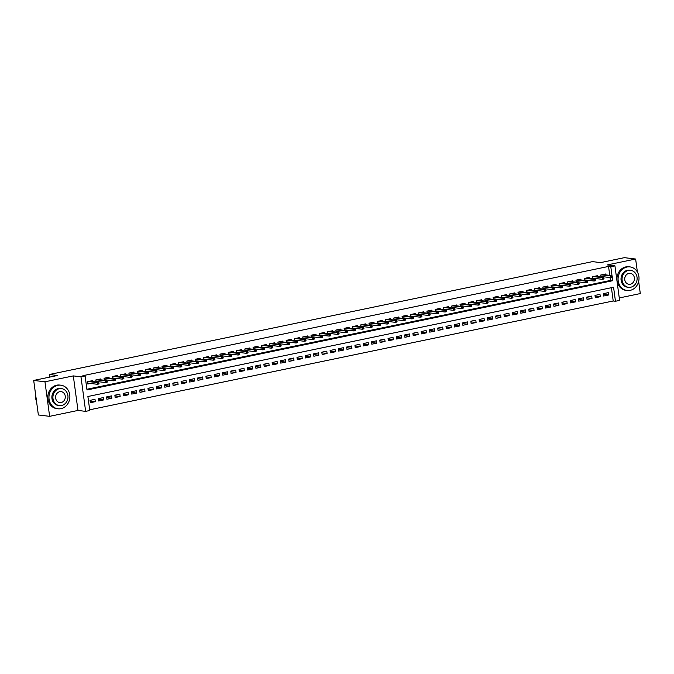 <?xml version="1.0" encoding="UTF-8"?>
<svg xmlns="http://www.w3.org/2000/svg" width="674" height="674" viewBox="0 0 674 674"><rect width="100%" height="100%" fill="white"/><g stroke="black" fill="none" stroke-linecap="round" stroke-linejoin="round"><path stroke-width="1.01" d="M609.751 275.363L608.546 266.441L610.796 266.71L614.932 265.851L619.6 300.393L615.463 301.253L613.567 287.25L87.89 396.506L89.785 410.508L85.64 411.367L80.973 376.825L85.109 375.966L87.005 389.976L612.691 280.713L612.211 277.174M77.982 410.441L73.314 375.898L44.964 381.796L33.7 380.431L38.367 414.973L49.632 416.338L77.982 410.441L85.64 411.367M619.271 297.942L640.3 293.569L638.657 281.437M89.684 409.792L613.214 300.983L615.463 301.253M44.964 381.796L49.632 416.338M637.385 272.026L635.633 259.027L607.274 264.924L614.932 265.851M33.7 380.431L57.501 375.485L49.396 374.5L592.463 261.63L600.568 262.607L624.368 257.662L635.633 259.027M92.591 381.568L92.464 380.658L87.502 381.686L87.814 384.02L90.527 383.455M100.864 379.841L100.746 378.94L95.775 379.968L96.053 381.981M109.146 378.122L109.028 377.213L104.057 378.249L104.327 380.262M117.428 376.404L117.301 375.494L112.339 376.53L112.609 378.544M125.701 374.685L125.583 373.775L120.612 374.811L120.89 376.825M133.983 372.966L133.856 372.056L128.894 373.084L129.164 375.106M142.265 371.239L142.138 370.338L137.167 371.366L137.445 373.379M150.538 369.521L150.42 368.611L145.449 369.647L145.719 371.66M158.82 367.802L158.693 366.892L153.731 367.928L154.001 369.942M167.093 366.083L166.975 365.173L162.004 366.201L162.282 368.223M175.375 364.356L175.248 363.454L170.286 364.482L170.556 366.496M183.657 362.637L183.53 361.727L178.559 362.764L178.837 364.777M191.93 360.919L191.812 360.009L186.841 361.045L187.111 363.059M200.212 359.2L200.085 358.29L195.123 359.318L195.393 361.34M208.485 357.481L208.367 356.571L203.396 357.599L203.674 359.621M216.767 355.754L216.64 354.853L211.678 355.88L211.948 357.894M225.049 354.035L224.922 353.125L219.951 354.162L220.23 356.175M233.322 352.317L233.204 351.407L228.233 352.443L228.503 354.457M241.604 350.598L241.477 349.688L236.515 350.716L236.785 352.738M249.877 348.871L249.759 347.969L244.788 348.997L245.066 351.011M258.159 347.152L258.032 346.242L253.07 347.279L253.34 349.292M266.441 345.433L266.314 344.524L261.344 345.56L261.622 347.573M274.714 343.715L274.596 342.805L269.625 343.833L269.895 345.855M282.996 341.996L282.869 341.086L277.907 342.114L278.177 344.136M291.269 340.269L291.151 339.359L286.18 340.395L286.458 342.409M299.551 338.55L299.424 337.64L294.462 338.677L294.732 340.69M307.833 336.832L307.706 335.922L302.744 336.958L303.014 338.971M316.106 335.113L315.988 334.203L311.017 335.231L311.287 337.253M324.388 333.386L324.261 332.484L319.299 333.512L319.569 335.526M332.661 331.667L332.543 330.757L327.572 331.793L327.85 333.807M340.943 329.948L340.825 329.038L335.854 330.075L336.124 332.088M349.225 328.23L349.098 327.32L344.136 328.348L344.406 330.37M357.498 326.502L357.38 325.601L352.409 326.629L352.687 328.651M365.78 324.784L365.653 323.874L360.691 324.91L360.961 326.924M374.062 323.065L373.935 322.155L368.964 323.191L369.242 325.205M382.335 321.346L382.217 320.436L377.246 321.473L377.516 323.486M390.617 319.628L390.49 318.718L385.528 319.746L385.798 321.768M398.89 317.901L398.772 316.999L393.801 318.027L394.079 320.04M407.172 316.182L407.045 315.272L402.083 316.308L402.353 318.322M415.454 314.463L415.327 313.553L410.356 314.589L410.635 316.603M423.727 312.744L423.609 311.835L418.638 312.862L418.908 314.884M432.009 311.017L431.882 310.116L426.92 311.144L427.19 313.166M440.282 309.299L440.164 308.389L435.193 309.425L435.471 311.439M448.564 307.58L448.437 306.67L443.475 307.706L443.745 309.72M456.846 305.861L456.719 304.951L451.749 305.988L452.027 308.001M465.119 304.142L465.001 303.233L460.03 304.26L460.3 306.282M473.401 302.415L473.274 301.514L468.312 302.542L468.582 304.555M481.674 300.697L481.556 299.787L476.585 300.823L476.863 302.837M489.956 298.978L489.829 298.068L484.867 299.104L485.137 301.118M498.238 297.259L498.111 296.349L493.141 297.377L493.419 299.399M506.511 295.532L506.393 294.631L501.422 295.659L501.692 297.672M514.793 293.813L514.666 292.904L509.704 293.94L509.974 295.953M523.066 292.095L522.948 291.185L517.977 292.221L518.255 294.235M531.348 290.376L531.222 289.466L526.259 290.494L526.529 292.516M539.63 288.657L539.503 287.747L534.541 288.775L534.811 290.797M547.903 286.93L547.785 286.029L542.814 287.057L543.084 289.07M556.185 285.212L556.058 284.302L551.096 285.338L551.366 287.351M564.458 283.493L564.34 282.583L559.369 283.619L559.647 285.633M572.74 281.774L572.622 280.864L567.651 281.892L567.921 283.914M581.022 280.047L580.895 279.146L575.933 280.173L576.203 282.187M589.295 278.328L589.177 277.418L584.206 278.455L584.484 280.468M597.577 276.61L597.45 275.7L592.488 276.736L592.758 278.75M603.382 294.353L608.571 294.985L603.601 296.021L603.289 293.687L608.26 292.651L608.571 294.985M595.1 296.08L600.29 296.703L595.327 297.739L595.007 295.406L599.978 294.37L600.29 296.703M586.827 297.798L592.016 298.43L587.046 299.458L586.734 297.124L591.696 296.097L592.016 298.43M578.545 299.517L583.735 300.149L578.772 301.177L578.452 298.843L583.423 297.815L583.735 300.149M570.263 301.236L575.461 301.868L570.49 302.904L570.179 300.57L575.141 299.534L575.461 301.868M561.99 302.963L567.179 303.586L562.209 304.623L561.897 302.289L566.868 301.253L567.179 303.586M553.708 304.682L558.898 305.314L553.935 306.341L553.615 304.008L558.586 302.98L558.898 305.314M545.434 306.4L550.624 307.032L545.654 308.06L545.342 305.726L550.304 304.699L550.624 307.032M537.153 308.119L542.343 308.751L537.38 309.787L537.06 307.445L542.031 306.417L542.343 308.751M528.871 309.846L534.069 310.47L529.098 311.506L528.787 309.172L533.749 308.136L534.069 310.47M520.598 311.565L525.787 312.188L520.817 313.225L520.505 310.891L525.476 309.855L525.787 312.188M512.316 313.284L517.506 313.916L512.543 314.943L512.223 312.61L517.194 311.582L517.506 313.916M504.042 315.002L509.232 315.634L504.262 316.662L503.95 314.328L508.912 313.3L509.232 315.634M495.761 316.721L500.951 317.353L495.988 318.389L495.668 316.055L500.639 315.019L500.951 317.353M487.479 318.448L492.677 319.072L487.706 320.108L487.395 317.774L492.357 316.738L492.677 319.072M479.206 320.167L484.395 320.799L479.425 321.827L479.113 319.493L484.075 318.465L484.395 320.799M470.924 321.886L476.114 322.517L471.151 323.545L470.831 321.212L475.802 320.184L476.114 322.517M462.642 323.604L467.84 324.236L462.87 325.272L462.558 322.939L467.52 321.902L467.84 324.236M454.369 325.331L459.558 325.955L454.596 326.991L454.276 324.657L459.247 323.621L459.558 325.955M446.087 327.05L451.285 327.674L446.314 328.71L445.994 326.376L450.965 325.34L451.285 327.674M437.814 328.769L443.003 329.401L438.033 330.428L437.721 328.095L442.683 327.067L443.003 329.401M429.532 330.487L434.722 331.119L429.759 332.147L429.439 329.813L434.41 328.786L434.722 331.119M421.25 332.206L426.448 332.838L421.477 333.874L421.166 331.541L426.128 330.504L426.448 332.838M412.977 333.933L418.166 334.557L413.204 335.593L412.884 333.259L417.855 332.223L418.166 334.557M404.695 335.652L409.885 336.284L404.922 337.312L404.602 334.978L409.573 333.95L409.885 336.284M396.422 337.371L401.611 338.003L396.641 339.03L396.329 336.697L401.291 335.669L401.611 338.003M388.14 339.089L393.33 339.721L388.367 340.758L388.047 338.424L393.018 337.388L393.33 339.721M379.858 340.817L385.056 341.44L380.085 342.476L379.774 340.143L384.736 339.106L385.056 341.44M371.585 342.535L376.774 343.159L371.804 344.195L371.492 341.861L376.463 340.825L376.774 343.159M363.303 344.254L368.493 344.886L363.53 345.914L363.21 343.58L368.181 342.552L368.493 344.886M355.029 345.973L360.219 346.604L355.249 347.632L354.937 345.299L359.899 344.271L360.219 346.604M346.748 347.691L351.938 348.323L346.975 349.359L346.655 347.026L351.626 345.989L351.938 348.323M338.466 349.418L343.664 350.042L338.693 351.078L338.382 348.744L343.344 347.708L343.664 350.042M330.193 351.137L335.382 351.769L330.412 352.797L330.1 350.463L335.071 349.435L335.382 351.769M321.911 352.856L327.101 353.488L322.138 354.516L321.818 352.182L326.789 351.154L327.101 353.488M313.637 354.575L318.827 355.206L313.857 356.243L313.545 353.909L318.507 352.873L318.827 355.206M305.356 356.302L310.546 356.925L305.583 357.961L305.263 355.628L310.234 354.591L310.546 356.925M297.074 358.02L302.272 358.652L297.301 359.68L296.99 357.346L301.952 356.31L302.272 358.652M288.801 359.739L293.99 360.371L289.02 361.399L288.708 359.065L293.679 358.037L293.99 360.371M280.519 361.458L285.709 362.09L280.746 363.118L280.426 360.784L285.397 359.756L285.709 362.09M272.245 363.176L277.435 363.808L272.464 364.845L272.153 362.511L277.115 361.475L277.435 363.808M263.964 364.904L269.153 365.527L264.191 366.563L263.871 364.23L268.842 363.193L269.153 365.527M255.682 366.622L260.88 367.254L255.909 368.282L255.598 365.948L260.56 364.92L260.88 367.254M247.409 368.341L252.598 368.973L247.628 370.001L247.316 367.667L252.278 366.639L252.598 368.973M239.127 370.06L244.317 370.692L239.354 371.728L239.034 369.394L244.005 368.358L244.317 370.692M230.845 371.787L236.043 372.41L231.072 373.447L230.761 371.113L235.723 370.077L236.043 372.41M222.572 373.506L227.761 374.137L222.799 375.165L222.479 372.832L227.45 371.795L227.761 374.137M214.29 375.224L219.488 375.856L214.517 376.884L214.197 374.55L219.168 373.522L219.488 375.856M206.017 376.943L211.206 377.575L206.236 378.611L205.924 376.269L210.886 375.241L211.206 377.575M197.735 378.662L202.925 379.293L197.962 380.33L197.642 377.996L202.613 376.96L202.925 379.293M189.453 380.389L194.651 381.012L189.68 382.048L189.369 379.715L194.331 378.678L194.651 381.012M181.18 382.107L186.369 382.739L181.407 383.767L181.087 381.433L186.058 380.406L186.369 382.739M172.898 383.826L178.088 384.458L173.125 385.486L172.805 383.152L177.776 382.124L178.088 384.458M164.625 385.545L169.814 386.177L164.844 387.213L164.532 384.879L169.494 383.843L169.814 386.177M156.343 387.272L161.533 387.895L156.57 388.932L156.25 386.598L161.221 385.562L161.533 387.895M148.061 388.991L153.259 389.623L148.288 390.65L147.977 388.317L152.939 387.289L153.259 389.623M139.788 390.709L144.977 391.341L140.007 392.369L139.695 390.035L144.666 389.008L144.977 391.341M131.506 392.428L136.696 393.06L131.733 394.096L131.413 391.762L136.384 390.726L136.696 393.06M123.232 394.155L128.422 394.779L123.452 395.815L123.14 393.481L128.102 392.445L128.422 394.779M114.951 395.874L120.141 396.497L115.178 397.534L114.858 395.2L119.829 394.164L120.141 396.497M106.669 397.593L111.867 398.224L106.896 399.252L106.585 396.919L111.547 395.891L111.867 398.224M98.396 399.311L103.585 399.943L98.615 400.971L98.303 398.637L103.274 397.609L103.585 399.943M613.214 300.983L611.419 287.697M94.992 399.328L90.021 400.364L90.341 402.698L95.304 401.662L94.992 399.328M608.546 266.441L82.86 375.696L85.109 375.966M86.904 389.252L610.433 280.443L610.046 277.536M605.859 274.891L605.732 273.981L600.761 275.009L601.039 277.031M602.034 277.149L603.794 276.787M593.752 278.868L595.521 278.505M585.47 280.595L587.239 280.224M577.197 282.313L578.958 281.943M568.915 284.032L570.684 283.661M560.642 285.751L562.402 285.388M552.36 287.469L554.121 287.107M544.078 289.197L545.847 288.826M535.805 290.915L537.566 290.545M527.523 292.634L529.292 292.272M519.25 294.353L521.01 293.99M510.968 296.08L512.729 295.709M502.686 297.798L504.455 297.428M494.413 299.517L496.174 299.146M486.131 301.236L487.9 300.874M477.849 302.955L479.618 302.592M469.576 304.682L471.337 304.311M461.294 306.4L463.063 306.03M453.021 308.119L454.781 307.757M444.739 309.838L446.508 309.476M436.457 311.565L438.226 311.194M428.184 313.284L429.945 312.913M419.902 315.002L421.671 314.632M411.629 316.721L413.389 316.359M403.347 318.44L405.116 318.077M395.065 320.167L396.834 319.796M386.792 321.886L388.553 321.515M378.51 323.604L380.279 323.242M370.237 325.323L371.997 324.961M361.955 327.05L363.724 326.679M353.673 328.769L355.442 328.398M345.4 330.487L347.161 330.117M337.118 332.206L338.887 331.844M328.845 333.925L330.605 333.563M320.563 335.652L322.324 335.281M312.281 337.371L314.05 337M304.008 339.089L305.769 338.727M295.726 340.808L297.495 340.446M287.453 342.535L289.213 342.165M279.171 344.254L280.932 343.883M270.889 345.973L272.658 345.61M262.616 347.691L264.377 347.329M254.334 349.418L256.103 349.048M246.052 351.137L247.821 350.766M237.779 352.856L239.54 352.485M229.497 354.575L231.266 354.212M221.224 356.293L222.984 355.931M212.942 358.02L214.711 357.65M204.66 359.739L206.429 359.368M196.387 361.458L198.148 361.096M188.105 363.176L189.874 362.814M179.832 364.904L181.592 364.533M171.55 366.622L173.319 366.252M163.268 368.341L165.037 367.97M154.995 370.06L156.756 369.697M146.713 371.778L148.482 371.416M138.44 373.506L140.2 373.135M130.158 375.224L131.927 374.854M121.876 376.943L123.645 376.581M113.603 378.662L115.364 378.299M105.321 380.389L107.09 380.018M97.048 382.107L98.808 381.737M49.396 374.5L49.741 377.095M73.314 375.898L80.973 376.825M612.034 275.885L610.796 266.71M610.433 280.443L612.691 280.713M90.114 401.03L95.304 401.662M600.997 276.753L601.949 276.559M612.304 277.065L612.177 276.129L611.352 276.306L611.478 277.241L612.102 277.3L610.61 277.612L610.383 275.927L601.528 274.857M600.888 274.984L601.082 276.458L610.61 277.612L611.478 277.241M611.352 276.306L610.383 275.927L611.874 275.615L603.019 274.545M612.177 276.129L611.874 275.615M630.131 290.368A11.888 10.447 96.9 0 0 639.019 278.252A11.888 10.447 96.9 0 0 629.988 266.904A11.888 10.447 96.9 0 0 626.98 267.03A11.888 10.447 96.9 0 0 618.083 279.154A11.888 10.447 96.9 0 0 627.123 290.502A11.888 10.447 96.9 0 0 630.131 290.368M629.988 266.904L628.859 266.761A11.888 10.447 96.9 0 0 625.851 266.896A11.888 10.447 96.9 0 0 616.963 279.019A11.888 10.447 96.9 0 0 625.994 290.368L627.123 290.502M628.564 287.326L627.528 287.2A8.56 7.524 -83.1 0 1 621.015 279.028A8.56 7.524 -83.1 0 1 627.418 270.299A8.56 7.524 -83.1 0 1 629.583 270.207L630.62 270.333A8.56 7.524 96.9 0 0 628.454 270.426A8.56 7.524 96.9 0 0 622.051 279.154A8.56 7.524 96.9 0 0 628.564 287.326A8.56 7.524 96.9 0 0 630.729 287.225A8.56 7.524 96.9 0 0 637.124 278.505A8.56 7.524 96.9 0 0 630.62 270.333M628.859 273.408A5.518 4.844 96.9 0 0 624.731 279.036A5.518 4.844 96.9 0 0 628.926 284.302A5.518 4.844 96.9 0 0 630.325 284.243A5.518 4.844 96.9 0 0 634.445 278.615A5.518 4.844 96.9 0 0 630.257 273.349A5.518 4.844 96.9 0 0 628.859 273.408M60.989 408.663A11.888 10.447 96.9 0 0 69.877 396.539A11.888 10.447 96.9 0 0 60.837 385.191A11.888 10.447 96.9 0 0 57.829 385.326A11.888 10.447 96.9 0 0 48.941 397.441A11.888 10.447 96.9 0 0 57.981 408.789A11.888 10.447 96.9 0 0 60.989 408.663M60.837 385.191L59.716 385.056A11.888 10.447 96.9 0 0 56.709 385.183A11.888 10.447 96.9 0 0 47.812 397.306A11.888 10.447 96.9 0 0 56.852 408.655L57.981 408.789M59.413 405.613L58.377 405.487A8.56 7.524 -83.1 0 1 51.873 397.315A8.56 7.524 -83.1 0 1 58.276 388.586A8.56 7.524 -83.1 0 1 60.441 388.494L61.477 388.62A8.56 7.524 96.9 0 0 59.312 388.713A8.56 7.524 96.9 0 0 52.909 397.441A8.56 7.524 96.9 0 0 59.413 405.613A8.56 7.524 96.9 0 0 61.578 405.521A8.56 7.524 96.9 0 0 67.981 396.792A8.56 7.524 96.9 0 0 61.477 388.62M59.716 391.704A5.518 4.844 96.9 0 0 55.588 397.323A5.518 4.844 96.9 0 0 59.784 402.589A5.518 4.844 96.9 0 0 61.174 402.53A5.518 4.844 96.9 0 0 65.302 396.91A5.518 4.844 96.9 0 0 61.107 391.645A5.518 4.844 96.9 0 0 59.716 391.704M35.495 393.683A11.888 10.447 96.9 0 0 36.489 401.081M592.724 278.48L593.668 278.278M604.03 278.783L603.904 277.857L603.07 278.025L603.196 278.96L603.828 279.019L602.337 279.331L602.109 277.646L593.246 276.576M592.606 276.711L592.808 278.177L602.337 279.331L603.196 278.96M603.07 278.025L602.109 277.646L603.601 277.343L594.738 276.264M603.904 277.857L603.601 277.343M584.442 280.199L585.394 279.996M595.749 280.51L595.622 279.575L594.797 279.744L594.923 280.679L595.546 280.738L594.055 281.05L593.828 279.373L584.973 278.295M584.333 278.429L584.526 279.895L594.055 281.05L594.923 280.679M594.797 279.744L593.828 279.373L595.319 279.061L586.456 277.983M595.622 279.575L595.319 279.061M576.169 281.917L577.113 281.724M587.467 282.229L587.349 281.294L586.515 281.462L586.641 282.398L587.265 282.465L585.773 282.768L585.546 281.092L576.691 280.013M576.051 280.148L576.253 281.614L585.773 282.768L586.641 282.398M586.515 281.462L585.546 281.092L587.037 280.78L578.182 279.71M587.349 281.294L587.037 280.78M567.887 283.636L568.831 283.442M579.193 283.948L579.067 283.013L578.241 283.19L578.368 284.116L578.991 284.184L577.5 284.495L577.273 282.81L568.409 281.74M567.769 281.867L567.971 283.333L577.5 284.495L578.368 284.116M578.241 283.19L577.273 282.81L578.764 282.499L569.901 281.429M579.067 283.013L578.764 282.499M559.605 285.355L560.557 285.161M570.912 285.666L570.785 284.731L569.96 284.908L570.086 285.843L570.71 285.902L569.218 286.214L568.991 284.529L560.136 283.459M559.496 283.594L559.69 285.06L569.218 286.214L570.086 285.843M569.96 284.908L568.991 284.529L570.482 284.226L561.627 283.147M570.785 284.731L570.482 284.226M551.332 287.082L552.276 286.88M562.638 287.385L562.512 286.458L561.678 286.627L561.804 287.562L562.428 287.621L560.945 287.933L560.717 286.248L551.854 285.178M551.214 285.313L551.416 286.779L560.945 287.933L561.804 287.562M561.678 286.627L560.717 286.248L562.2 285.945L553.346 284.866M562.512 286.458L562.2 285.945M543.05 288.801L544.002 288.607M554.357 289.112L554.23 288.177L553.405 288.346L553.531 289.281L554.154 289.34L552.663 289.651L552.436 287.975L543.581 286.897M542.941 287.031L543.134 288.497L552.663 289.651L553.531 289.281M553.405 288.346L552.436 287.975L553.927 287.663L545.064 286.585M554.23 288.177L553.927 287.663M534.768 290.519L535.72 290.326M546.075 290.831L545.948 289.896L545.123 290.073L545.249 291L545.873 291.067L544.381 291.37L544.154 289.694L535.299 288.615M534.659 288.75L534.861 290.216L544.381 291.37L545.249 291M545.123 290.073L544.154 289.694L545.645 289.382L536.79 288.312M545.948 289.896L545.645 289.382M526.495 292.238L527.439 292.044M537.801 292.55L537.675 291.615L536.849 291.791L536.976 292.727L537.599 292.786L536.108 293.097L535.881 291.412L527.017 290.342M526.377 290.469L526.579 291.943L536.108 293.097L536.976 292.727M536.849 291.791L535.881 291.412L537.372 291.101L528.509 290.031M537.675 291.615L537.372 291.101M518.213 293.965L519.165 293.763M529.52 294.268L529.393 293.342L528.568 293.51L528.694 294.445L529.317 294.504L527.826 294.816L527.599 293.131L518.744 292.061M518.104 292.196L518.298 293.662L527.826 294.816L528.694 294.445M528.568 293.51L527.599 293.131L529.09 292.828L520.235 291.749M529.393 293.342L529.09 292.828M509.94 295.684L510.884 295.482M521.246 295.996L521.12 295.06L520.286 295.229L520.412 296.164L521.036 296.223L519.553 296.535L519.325 294.858L510.462 293.78M509.822 293.915L510.024 295.381L519.553 296.535L520.412 296.164M520.286 295.229L519.325 294.858L520.808 294.546L511.954 293.468M521.12 295.06L520.808 294.546M501.658 297.403L502.61 297.209M512.965 297.714L512.838 296.779L512.013 296.948L512.139 297.883L512.762 297.95L511.271 298.253L511.044 296.577L502.189 295.498M501.549 295.633L501.742 297.099L511.271 298.253L512.139 297.883M512.013 296.948L511.044 296.577L512.535 296.265L503.672 295.195M512.838 296.779L512.535 296.265M493.376 299.121L494.328 298.927M504.683 299.433L504.556 298.498L503.731 298.675L503.857 299.601L504.481 299.669L502.989 299.981L502.762 298.296L493.907 297.226M493.267 297.352L493.469 298.818L502.989 299.981L503.857 299.601M503.731 298.675L502.762 298.296L504.253 297.984L495.398 296.914M504.556 298.498L504.253 297.984M485.103 300.84L486.047 300.646M496.409 301.152L496.283 300.216L495.457 300.393L495.584 301.329L496.207 301.388L494.716 301.699L494.489 300.014L485.625 298.944M484.985 299.079L485.187 300.545L494.716 301.699L495.584 301.329M495.457 300.393L494.489 300.014L495.98 299.711L487.117 298.633M496.283 300.216L495.98 299.711M476.821 302.567L477.773 302.365M488.128 302.87L488.001 301.944L487.176 302.112L487.302 303.047L487.925 303.106L486.434 303.418L486.207 301.741L477.352 300.663M476.712 300.798L476.906 302.264L486.434 303.418L487.302 303.047M487.176 302.112L486.207 301.741L487.698 301.43L478.843 300.351M488.001 301.944L487.698 301.43M468.548 304.286L469.492 304.092M479.854 304.597L479.728 303.662L478.894 303.831L479.02 304.766L479.644 304.825L478.161 305.137L477.933 303.46L469.07 302.382M468.43 302.516L468.632 303.982L478.161 305.137L479.02 304.766M478.894 303.831L477.933 303.46L479.416 303.148L470.562 302.078M479.728 303.662L479.416 303.148M460.266 306.004L461.218 305.811M471.573 306.316L471.446 305.381L470.621 305.558L470.747 306.485L471.37 306.552L469.879 306.855L469.652 305.179L460.789 304.109M460.157 304.235L460.35 305.701L469.879 306.855L470.747 306.485M470.621 305.558L469.652 305.179L471.143 304.867L462.28 303.797M471.446 305.381L471.143 304.867M451.984 307.723L452.936 307.529M463.291 308.035L463.164 307.1L462.339 307.277L462.465 308.212L463.089 308.271L461.597 308.582L461.37 306.897L452.515 305.827M451.875 305.954L452.077 307.428L461.597 308.582L462.465 308.212M462.339 307.277L461.37 306.897L462.861 306.586L454.006 305.516M463.164 307.1L462.861 306.586M443.711 309.45L444.655 309.248M455.017 309.754L454.891 308.827L454.065 308.995L454.192 309.93L454.815 309.989L453.324 310.301L453.096 308.616L444.233 307.546M443.593 307.681L443.795 309.147L453.324 310.301L454.192 309.93M454.065 308.995L453.096 308.616L454.588 308.313L445.725 307.234M454.891 308.827L454.588 308.313M435.429 311.169L436.381 310.967M446.736 311.481L446.609 310.546L445.784 310.714L445.91 311.649L446.533 311.708L445.042 312.02L444.815 310.343L435.96 309.265M435.32 309.4L435.514 310.866L445.042 312.02L445.91 311.649M445.784 310.714L444.815 310.343L446.306 310.032L437.451 308.953M446.609 310.546L446.306 310.032M427.156 312.888L428.1 312.694M438.462 313.199L438.336 312.264L437.502 312.433L437.628 313.368L438.252 313.435L436.76 313.739L436.541 312.062L427.678 310.984M427.038 311.118L427.24 312.584L436.76 313.739L437.628 313.368M437.502 312.433L436.541 312.062L438.024 311.75L429.169 310.68M438.336 312.264L438.024 311.75M418.874 314.606L419.826 314.413M430.181 314.918L430.054 313.983L429.228 314.16L429.355 315.087L429.978 315.154L428.487 315.466L428.26 313.781L419.397 312.711M418.765 312.837L418.958 314.303L428.487 315.466L429.355 315.087M429.228 314.16L428.26 313.781L429.751 313.469L420.888 312.399M430.054 313.983L429.751 313.469M410.592 316.333L411.544 316.131M421.899 316.637L421.772 315.702L420.947 315.879L421.073 316.814L421.697 316.873L420.205 317.184L419.978 315.499L411.123 314.429M410.483 314.564L410.677 316.03L420.205 317.184L421.073 316.814M420.947 315.879L419.978 315.499L421.469 315.196L412.614 314.118M421.772 315.702L421.469 315.196M402.319 318.052L403.263 317.85M413.625 318.364L413.499 317.429L412.665 317.597L412.791 318.532L413.423 318.591L411.932 318.903L411.704 317.227L402.841 316.148M402.201 316.283L402.403 317.749L411.932 318.903L412.791 318.532M412.665 317.597L411.704 317.227L413.196 316.915L404.333 315.836M413.499 317.429L413.196 316.915M394.037 319.771L394.989 319.577M405.344 320.083L405.217 319.147L404.392 319.316L404.518 320.251L405.141 320.31L403.65 320.622L403.423 318.945L394.568 317.867M393.928 318.002L394.122 319.468L403.65 320.622L404.518 320.251M404.392 319.316L403.423 318.945L404.914 318.634L396.051 317.564M405.217 319.147L404.914 318.634M385.764 321.49L386.708 321.296M397.07 321.801L396.944 320.866L396.11 321.043L396.236 321.97L396.86 322.037L395.368 322.341L395.141 320.664L386.286 319.594M385.646 319.72L385.848 321.186L395.368 322.341L396.236 321.97M396.11 321.043L395.141 320.664L396.632 320.352L387.777 319.282M396.944 320.866L396.632 320.352M377.482 323.208L378.434 323.014M388.788 323.52L388.662 322.585L387.836 322.762L387.963 323.697L388.586 323.756L387.095 324.068L386.868 322.383L378.004 321.313M377.373 321.447L377.566 322.913L387.095 324.068L387.963 323.697M387.836 322.762L386.868 322.383L388.359 322.071L379.496 321.001M388.662 322.585L388.359 322.071M369.2 324.935L370.152 324.733M380.507 325.239L380.38 324.312L379.555 324.48L379.681 325.416L380.305 325.475L378.813 325.786L378.586 324.101L369.731 323.031M369.091 323.166L369.285 324.632L378.813 325.786L379.681 325.416M379.555 324.48L378.586 324.101L380.077 323.798L371.222 322.72M380.38 324.312L380.077 323.798M360.927 326.654L361.871 326.452M372.233 326.966L372.107 326.031L371.273 326.199L371.399 327.134L372.023 327.193L370.54 327.505L370.312 325.828L361.449 324.75M360.809 324.885L361.011 326.351L370.54 327.505L371.399 327.134M371.273 326.199L370.312 325.828L371.804 325.517L362.941 324.438M372.107 326.031L371.804 325.517M352.645 328.373L353.597 328.179M363.952 328.685L363.825 327.749L363 327.918L363.126 328.853L363.749 328.92L362.258 329.224L362.031 327.547L353.176 326.469M352.536 326.604L352.729 328.07L362.258 329.224L363.126 328.853M363 327.918L362.031 327.547L363.522 327.235L354.659 326.165M363.825 327.749L363.522 327.235M344.372 330.091L345.315 329.898M355.67 330.403L355.552 329.468L354.718 329.645L354.844 330.58L355.468 330.639L353.976 330.951L353.749 329.266L344.894 328.196M344.254 328.322L344.456 329.788L353.976 330.951L354.844 330.58M354.718 329.645L353.749 329.266L355.24 328.954L346.385 327.884M355.552 329.468L355.24 328.954M336.09 331.819L337.034 331.616M347.396 332.122L347.27 331.187L346.444 331.364L346.571 332.299L347.194 332.358L345.703 332.67L345.476 330.985L336.612 329.915M335.972 330.049L336.174 331.515L345.703 332.67L346.571 332.299M346.444 331.364L345.476 330.985L346.967 330.681L338.104 329.603M347.27 331.187L346.967 330.681M327.808 333.537L328.76 333.335M339.115 333.849L338.988 332.914L338.163 333.082L338.289 334.018L338.912 334.077L337.421 334.388L337.194 332.712L328.339 331.633M327.699 331.768L327.893 333.234L337.421 334.388L338.289 334.018M338.163 333.082L337.194 332.712L338.685 332.4L329.83 331.322M338.988 332.914L338.685 332.4M319.535 335.256L320.479 335.062M330.841 335.568L330.715 334.633L329.881 334.801L330.007 335.736L330.631 335.795L329.148 336.107L328.92 334.43L320.057 333.352M319.417 333.487L319.619 334.953L329.148 336.107L330.007 335.736M329.881 334.801L328.92 334.43L330.403 334.119L321.549 333.049M330.715 334.633L330.403 334.119M311.253 336.975L312.205 336.781M322.56 337.286L322.433 336.351L321.608 336.528L321.734 337.455L322.357 337.522L320.866 337.826L320.639 336.149L311.784 335.079M311.144 335.205L311.337 336.671L320.866 337.826L321.734 337.455M321.608 336.528L320.639 336.149L322.13 335.837L313.267 334.767M322.433 336.351L322.13 335.837M302.971 338.693L303.923 338.5M314.278 339.005L314.151 338.07L313.326 338.247L313.452 339.182L314.076 339.241L312.584 339.553L312.357 337.868L303.502 336.798M302.862 336.933L303.064 338.399L312.584 339.553L313.452 339.182M313.326 338.247L312.357 337.868L313.848 337.556L304.993 336.486M314.151 338.07L313.848 337.556M294.698 340.421L295.642 340.218M306.004 340.724L305.878 339.797L305.052 339.966L305.179 340.901L305.802 340.96L304.311 341.271L304.084 339.586L295.22 338.517M294.58 338.651L294.782 340.117L304.311 341.271L305.179 340.901M305.052 339.966L304.084 339.586L305.575 339.283L296.712 338.205M305.878 339.797L305.575 339.283M286.416 342.139L287.368 341.937M297.723 342.451L297.596 341.516L296.771 341.684L296.897 342.619L297.52 342.678L296.029 342.99L295.802 341.314L286.947 340.235M286.307 340.37L286.501 341.836L296.029 342.99L296.897 342.619M296.771 341.684L295.802 341.314L297.293 341.002L288.438 339.923M297.596 341.516L297.293 341.002M278.143 343.858L279.087 343.664M289.449 344.17L289.323 343.234L288.489 343.403L288.615 344.338L289.239 344.406L287.756 344.709L287.528 343.032L278.665 341.954M278.025 342.089L278.227 343.555L287.756 344.709L288.615 344.338M288.489 343.403L287.528 343.032L289.011 342.721L280.157 341.651M289.323 343.234L289.011 342.721M269.861 345.577L270.813 345.383M281.168 345.888L281.041 344.953L280.216 345.13L280.342 346.065L280.965 346.124L279.474 346.436L279.247 344.751L270.392 343.681M269.752 343.807L269.945 345.282L279.474 346.436L280.342 346.065M280.216 345.13L279.247 344.751L280.738 344.439L271.875 343.369M281.041 344.953L280.738 344.439M261.579 347.304L262.531 347.102M272.886 347.607L272.759 346.68L271.934 346.849L272.06 347.784L272.684 347.843L271.192 348.155L270.965 346.47L262.11 345.4M261.47 345.535L261.672 347L271.192 348.155L272.06 347.784M271.934 346.849L270.965 346.47L272.456 346.166L263.601 345.088M272.759 346.68L272.456 346.166M253.306 349.022L254.25 348.82M264.612 349.334L264.486 348.399L263.66 348.568L263.787 349.503L264.41 349.562L262.919 349.873L262.692 348.197L253.828 347.118M253.188 347.253L253.39 348.719L262.919 349.873L263.787 349.503M263.66 348.568L262.692 348.197L264.183 347.885L255.32 346.807M264.486 348.399L264.183 347.885M245.024 350.741L245.976 350.547M256.331 351.053L256.204 350.118L255.379 350.286L255.505 351.221L256.128 351.289L254.637 351.592L254.41 349.916L245.555 348.837M244.915 348.972L245.109 350.438L254.637 351.592L255.505 351.221M255.379 350.286L254.41 349.916L255.901 349.604L247.046 348.534M256.204 350.118L255.901 349.604M236.751 352.46L237.695 352.266M248.057 352.772L247.931 351.836L247.097 352.013L247.223 352.94L247.847 353.007L246.364 353.311L246.136 351.634L237.273 350.564M236.633 350.691L236.835 352.157L246.364 353.311L247.223 352.94M247.097 352.013L246.136 351.634L247.619 351.322L238.764 350.253M247.931 351.836L247.619 351.322M228.469 354.179L229.421 353.985M239.776 354.49L239.649 353.555L238.823 353.732L238.95 354.667L239.573 354.726L238.082 355.038L237.855 353.353L228.992 352.283M228.36 352.418L228.553 353.884L238.082 355.038L238.95 354.667M238.823 353.732L237.855 353.353L239.346 353.05L230.483 351.971M239.649 353.555L239.346 353.05M220.187 355.906L221.139 355.704M231.494 356.209L231.367 355.282L230.542 355.451L230.668 356.386L231.292 356.445L229.8 356.757L229.573 355.072L220.718 354.002M220.078 354.136L220.28 355.602L229.8 356.757L230.668 356.386M230.542 355.451L229.573 355.072L231.064 354.768L222.209 353.69M231.367 355.282L231.064 354.768M211.914 357.624L212.858 357.431M223.22 357.936L223.094 357.001L222.268 357.169L222.395 358.105L223.018 358.164L221.527 358.475L221.299 356.799L212.436 355.72M211.796 355.855L211.998 357.321L221.527 358.475L222.395 358.105M222.268 357.169L221.299 356.799L222.791 356.487L213.928 355.409M223.094 357.001L222.791 356.487M203.632 359.343L204.584 359.149M214.939 359.655L214.812 358.72L213.987 358.897L214.113 359.823L214.736 359.891L213.245 360.194L213.018 358.517L204.163 357.439M203.523 357.574L203.717 359.04L213.245 360.194L214.113 359.823M213.987 358.897L213.018 358.517L214.509 358.206L205.654 357.136M214.812 358.72L214.509 358.206M195.359 361.062L196.303 360.868M206.665 361.374L206.539 360.438L205.705 360.615L205.831 361.55L206.455 361.609L204.963 361.921L204.744 360.236L195.881 359.166M195.241 359.293L195.443 360.767L204.963 361.921L205.831 361.55M205.705 360.615L204.744 360.236L206.227 359.924L197.372 358.854M206.539 360.438L206.227 359.924M187.077 362.789L188.029 362.587M198.383 363.092L198.257 362.165L197.431 362.334L197.558 363.269L198.181 363.328L196.69 363.64L196.463 361.955L187.599 360.885M186.968 361.02L187.161 362.486L196.69 363.64L197.558 363.269M197.431 362.334L196.463 361.955L197.954 361.652L189.091 360.573M198.257 362.165L197.954 361.652M178.795 364.508L179.747 364.305M190.102 364.819L189.975 363.884L189.15 364.053L189.276 364.988L189.9 365.047L188.408 365.359L188.181 363.682L179.326 362.604M178.686 362.738L178.88 364.204L188.408 365.359L189.276 364.988M189.15 364.053L188.181 363.682L189.672 363.37L180.817 362.292M189.975 363.884L189.672 363.37M170.522 366.226L171.466 366.033M181.828 366.538L181.702 365.603L180.868 365.771L180.994 366.707L181.626 366.774L180.135 367.077L179.907 365.401L171.044 364.322M170.404 364.457L170.606 365.923L180.135 367.077L180.994 366.707M180.868 365.771L179.907 365.401L181.399 365.089L172.536 364.019M181.702 365.603L181.399 365.089M162.24 367.945L163.192 367.751M173.547 368.257L173.42 367.322L172.595 367.498L172.721 368.425L173.344 368.493L171.853 368.804L171.626 367.119L162.771 366.049M162.131 366.176L162.324 367.642L171.853 368.804L172.721 368.425M172.595 367.498L171.626 367.119L173.117 366.808L164.254 365.738M173.42 367.322L173.117 366.808M153.967 369.664L154.91 369.47M165.273 369.975L165.147 369.04L164.313 369.217L164.439 370.152L165.063 370.211L163.571 370.523L163.344 368.838L154.489 367.768M153.849 367.903L154.051 369.369L163.571 370.523L164.439 370.152M164.313 369.217L163.344 368.838L164.835 368.535L155.98 367.456M165.147 369.04L164.835 368.535M145.685 371.391L146.637 371.189M156.991 371.694L156.865 370.767L156.039 370.936L156.166 371.871L156.789 371.93L155.298 372.242L155.071 370.565L146.207 369.487M145.576 369.622L145.769 371.088L155.298 372.242L156.166 371.871M156.039 370.936L155.071 370.565L156.562 370.253L147.699 369.175M156.865 370.767L156.562 370.253M137.403 373.11L138.355 372.916M148.71 373.421L148.583 372.486L147.758 372.655L147.884 373.59L148.507 373.649L147.016 373.96L146.789 372.284L137.934 371.206M137.294 371.34L137.488 372.806L147.016 373.96L147.884 373.59M147.758 372.655L146.789 372.284L148.28 371.972L139.425 370.902M148.583 372.486L148.28 371.972M129.13 374.828L130.074 374.634M140.436 375.14L140.31 374.205L139.476 374.382L139.602 375.308L140.226 375.376L138.743 375.679L138.515 374.003L129.652 372.924M129.012 373.059L129.214 374.525L138.743 375.679L139.602 375.308M139.476 374.382L138.515 374.003L140.007 373.691L131.144 372.621M140.31 374.205L140.007 373.691M120.848 376.547L121.8 376.353M132.155 376.859L132.028 375.923L131.203 376.1L131.329 377.036L131.952 377.095L130.461 377.406L130.234 375.721L121.379 374.651M120.739 374.778L120.932 376.252L130.461 377.406L131.329 377.036M131.203 376.1L130.234 375.721L131.725 375.41L122.862 374.34M132.028 375.923L131.725 375.41M112.575 378.274L113.518 378.072M123.873 378.577L123.755 377.651L122.921 377.819L123.047 378.754L123.671 378.813L122.179 379.125L121.952 377.44L113.097 376.37M112.457 376.505L112.659 377.971L122.179 379.125L123.047 378.754M122.921 377.819L121.952 377.44L123.443 377.137L114.588 376.058M123.755 377.651L123.443 377.137M104.293 379.993L105.237 379.791M115.599 380.305L115.473 379.369L114.647 379.538L114.774 380.473L115.397 380.532L113.906 380.844L113.679 379.167L104.815 378.089M104.175 378.224L104.377 379.689L113.906 380.844L114.774 380.473M114.647 379.538L113.679 379.167L115.17 378.855L106.307 377.777M115.473 379.369L115.17 378.855M96.011 381.711L96.963 381.518M107.318 382.023L107.191 381.088L106.366 381.257L106.492 382.192L107.115 382.259L105.624 382.562L105.397 380.886L96.542 379.807M95.902 379.942L96.096 381.408L105.624 382.562L106.492 382.192M106.366 381.257L105.397 380.886L106.888 380.574L98.033 379.504M107.191 381.088L106.888 380.574M87.738 383.43L88.682 383.236M99.044 383.742L98.918 382.807L98.084 382.984L98.21 383.91L98.834 383.978L97.351 384.29L97.123 382.605L88.26 381.535M87.62 381.661L87.822 383.127L97.351 384.29L98.21 383.91M98.084 382.984L97.123 382.605L98.606 382.293L89.752 381.223M98.918 382.807L98.606 382.293"/></g></svg>
